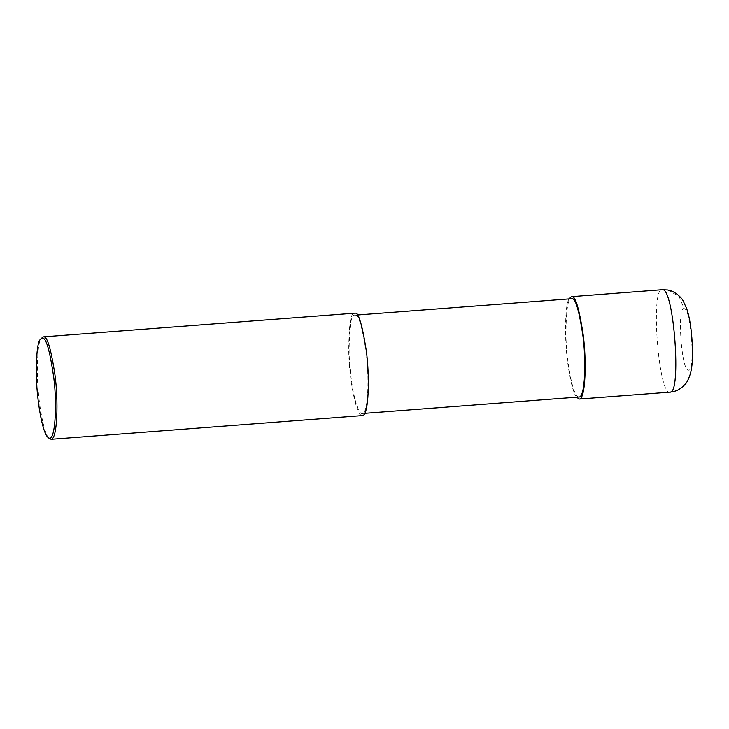 <?xml version="1.0" encoding="UTF-8"?>
<svg xmlns="http://www.w3.org/2000/svg" width="729" height="729" viewBox="0 0 729 729"><rect width="100%" height="100%" fill="white"/><g stroke="black" fill="none" stroke-linecap="round" stroke-linejoin="round"><path stroke-width="0.55" stroke-dasharray="3.65 2.73" d="M669.997 392.147C658.56 396.202 650.277 287.399 662.196 289.686M667.518 289.942L679.036 296.366L684.166 308.659C691.183 308.012 695.63 373.321 688.349 370.104C681.342 370.697 676.913 305.487 684.166 308.659M576.548 397.214C571.244 390.261 566.515 361.283 565.731 339.441C565.194 316.76 566.296 303.228 569.048 298.844M579.081 397.013C572.985 398.417 566.187 360.354 565.95 335.13C566.087 309.716 567.964 297.56 571.582 298.653M355.16 315.192C358.54 314.409 362.14 326.419 365.967 351.232C369.412 375.809 368.473 413.881 362.258 413.534C356.162 414.938 349.355 376.875 349.127 351.651C349.264 326.237 351.141 314.081 354.759 315.174L355.014 313.142M362.413 415.585C356.071 417.052 348.981 377.394 348.735 351.114C348.881 324.651 350.84 311.985 354.604 313.124M49.353 438.603C43.612 434.129 38.108 401.561 37.471 378.059C37.124 353.838 38.528 340.416 41.671 337.809M362.258 413.534L364.792 413.343M354.759 315.174L357.292 314.983"/><path stroke-width="1.09" d="M662.606 289.714C674.015 288.529 681.67 394.507 669.997 392.147L673.66 391.546C675.592 391.008 679.401 390.297 684.996 384.438C686.609 383.144 688.44 379.472 690.5 373.439C692.076 366.833 692.76 359.242 692.55 350.676C691.939 332.014 689.962 317.944 686.609 308.467L683.292 301.177C682.262 298.334 674.99 290.835 667.518 289.942L662.196 289.686L571.846 296.621C575.363 295.81 579.118 308.321 583.1 334.164C586.69 359.762 585.715 399.428 579.236 399.064L576.548 397.214M569.048 298.844L571.427 296.603M357.292 314.983L571.983 298.671C575.363 297.888 578.963 309.898 582.79 334.711C586.234 359.288 585.296 397.36 579.081 397.013L364.792 413.343M40.551 339.158L43.239 336.853L355.014 313.142C358.54 312.331 362.295 324.842 366.277 350.685C369.858 376.282 368.892 415.949 362.413 415.585L51.039 439.314L48.041 437.436C42.446 433.081 37.079 401.324 36.45 378.406C36.113 354.786 37.48 341.71 40.551 339.158L42.473 338.247C46.137 337.409 49.936 350.777 53.864 378.369C57.381 405.889 55.094 444.745 48.041 437.436M43.239 336.853L43.649 336.871C47.166 336.051 50.921 348.562 54.903 374.405C58.493 400.011 57.518 439.669 51.039 439.314M667.573 289.951L662.196 289.686M669.997 392.147L579.236 399.064"/></g></svg>
